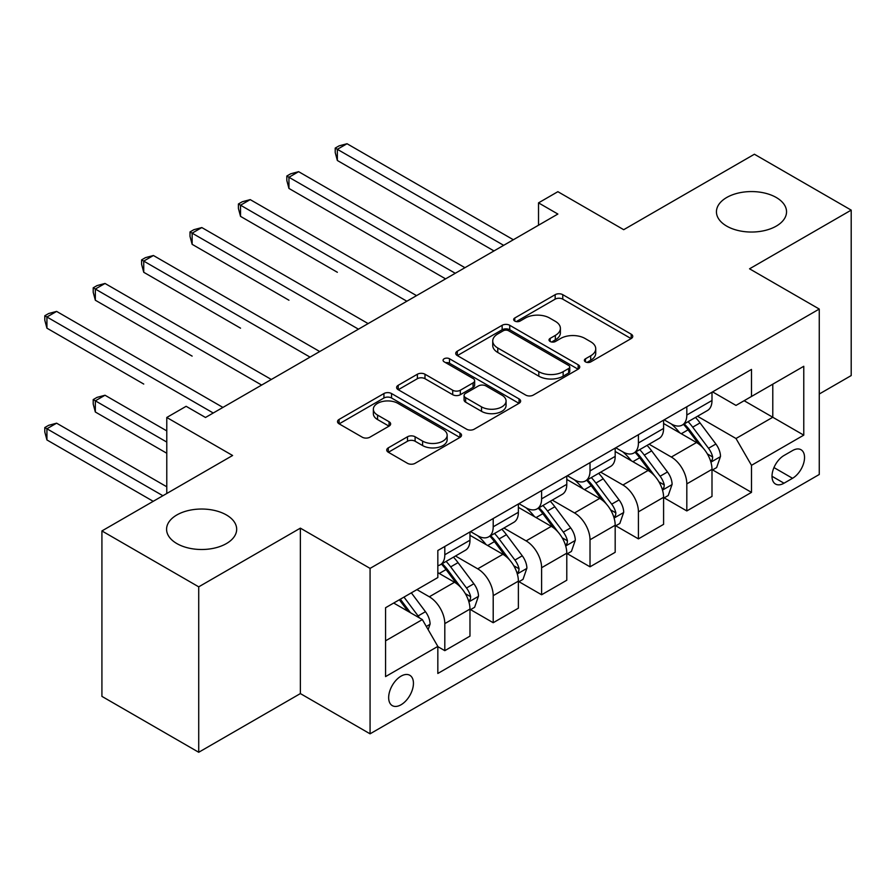 <?xml version="1.0" encoding="UTF-8"?>
<svg xmlns="http://www.w3.org/2000/svg" width="896" height="896" viewBox="0 0 896 896"><rect width="100%" height="100%" fill="white"/><g stroke="black" fill="none" stroke-linecap="round" stroke-linejoin="round"><path stroke-width="1.34" d="M585.48 361.883A3.763 2.173 0 0 0 590.8 361.883L631.187 338.565A5.376 3.102 0 0 0 632.755 336.37A5.376 3.102 0 0 0 631.187 334.174L562.766 294.672A5.376 3.102 0 0 0 555.162 294.672L514.786 317.99A3.763 2.173 0 0 0 513.677 319.525A3.763 2.173 0 0 0 514.786 321.059A3.763 2.173 0 0 0 520.106 321.059L525.325 318.046A17.203 9.934 0 0 1 549.651 318.046L555.352 321.339A17.203 9.934 0 0 1 560.392 328.362A17.203 9.934 0 0 1 555.352 335.384L550.133 338.397A3.763 2.173 0 0 0 549.024 339.931A3.763 2.173 0 0 0 550.133 341.477A3.763 2.173 0 0 0 555.453 341.477L560.672 338.453A17.203 9.934 0 0 1 584.998 338.453L590.699 341.746A17.203 9.934 0 0 1 595.739 348.768A17.203 9.934 0 0 1 590.699 355.79L585.48 358.803A3.763 2.173 0 0 0 584.371 360.349A3.763 2.173 0 0 0 585.48 361.883L585.48 358.803M226.408 514.954A35.045 20.238 0 0 0 188.216 510.574A35.045 20.238 0 0 0 166.578 529.267A35.045 20.238 0 0 0 176.848 543.57A35.045 20.238 0 0 0 215.04 547.96A35.045 20.238 0 0 0 236.678 529.267A35.045 20.238 0 0 0 226.408 514.954M776.272 197.501A35.045 20.238 0 0 0 738.08 193.11A35.045 20.238 0 0 0 716.442 211.803A35.045 20.238 0 0 0 726.712 226.117A35.045 20.238 0 0 0 764.904 230.496A35.045 20.238 0 0 0 786.542 211.803A35.045 20.238 0 0 0 776.272 197.501M401.05 704.76A17.528 10.114 120 0 0 412.496 689.326A17.528 10.114 120 0 0 409.808 675.282A17.528 10.114 120 0 0 401.05 676.144A17.528 10.114 120 0 0 389.603 691.589A17.528 10.114 120 0 0 392.291 705.634A17.528 10.114 120 0 0 401.05 704.76M388.304 447.843A5.376 3.102 0 0 0 386.736 450.038A5.376 3.102 0 0 0 388.304 452.234L407.501 463.322A5.376 3.102 0 0 0 415.106 463.322L459.95 437.427A5.376 3.102 0 0 0 461.53 435.232A5.376 3.102 0 0 0 459.95 433.037L391.541 393.534A5.376 3.102 0 0 0 383.936 393.534L339.08 419.429A5.376 3.102 0 0 0 337.512 421.624A5.376 3.102 0 0 0 339.08 423.819L362.275 437.203A5.376 3.102 0 0 0 369.869 437.203L389.066 426.126A5.376 3.102 0 0 0 390.645 423.931A5.376 3.102 0 0 0 389.066 421.736L377.574 415.094A14.381 8.299 0 0 1 373.352 409.226A14.381 8.299 0 0 1 382.234 401.554A14.381 8.299 0 0 1 397.902 403.357L442.949 429.363A14.381 8.299 0 0 1 447.16 435.232A14.381 8.299 0 0 1 438.278 442.893A14.381 8.299 0 0 1 422.61 441.101L415.106 436.766A5.376 3.102 0 0 0 407.501 436.766L388.304 447.843L388.304 452.234M819.258 394.016L851.2 375.57L851.2 210.123L754.398 154.235L623.706 229.69L557.872 191.688L538.518 202.866L557.872 214.043L205.498 417.48L186.133 406.302L166.779 417.48L166.779 493.494M198.722 586.835L198.722 752.27L300.373 693.582L300.373 528.147L198.722 586.835L101.92 530.936L232.602 455.493L166.779 417.48M300.373 528.147L370.07 568.389L819.258 309.053L819.258 474.488L370.07 733.824L370.07 568.389M851.2 210.123L749.549 268.811L819.258 309.053M525.706 395.069A5.376 3.102 0 0 0 533.31 395.069L578.166 369.174A5.376 3.102 0 0 0 579.734 366.979A5.376 3.102 0 0 0 578.166 364.784L509.746 325.293A5.376 3.102 0 0 0 502.141 325.293L457.296 351.187A5.376 3.102 0 0 0 455.717 353.371A5.376 3.102 0 0 0 457.296 355.566L525.706 395.069M445.682 362.69A3.763 2.173 0 0 1 449.501 363.227L449.501 358.758L519.053 398.91A5.376 3.102 0 0 1 520.632 401.106A5.376 3.102 0 0 1 519.053 403.301L474.208 429.195A5.376 3.102 0 0 1 466.603 429.195L398.194 389.693L398.194 385.302A5.376 3.102 0 0 0 396.614 387.498A5.376 3.102 0 0 0 398.194 389.693M398.194 385.302L417.379 374.226A5.376 3.102 0 0 1 424.984 374.226L452.726 390.242A5.376 3.102 0 0 0 460.331 390.242L473.066 382.894A5.376 3.102 0 0 0 474.645 380.699A5.376 3.102 0 0 0 473.066 378.504L444.181 361.827A3.763 2.173 0 0 1 443.072 360.293A3.763 2.173 0 0 1 445.402 358.277A3.763 2.173 0 0 1 449.501 358.758M198.722 752.27L101.92 696.382L101.92 530.936M792.534 450.576L784.011 455.493A16.979 9.8 120 0 0 772.923 470.445A16.979 9.8 120 0 0 775.533 484.053A16.979 9.8 120 0 0 784.011 483.213L792.534 478.296A16.979 9.8 120 0 0 803.622 463.333A16.979 9.8 120 0 0 801.024 449.736A16.979 9.8 120 0 0 792.534 450.576M712.578 391.888L735.997 405.406L751.486 396.469L751.486 369.421L437.83 550.502L437.83 577.55L385.56 607.734L385.56 676.592L437.83 646.408L437.83 673.467L751.486 492.374L751.486 465.326L735.997 438.502L697.502 416.27M751.486 396.469L803.768 366.285L803.768 435.142L751.486 465.326M300.373 693.582L370.07 733.824M538.518 202.866L538.518 225.221M744.128 400.714L772.789 417.256L772.789 384.171L803.768 366.285M735.997 438.502L772.789 417.256L803.768 435.142M385.56 640.819L422.341 619.584L393.691 603.042M437.83 646.632L444.808 650.664L444.808 623.605A21.907 12.645 -120 0 0 429.318 596.781L416.92 589.624M444.808 650.664L469.974 636.126L469.974 609.078A21.907 12.645 -120 0 0 454.485 582.254L437.83 572.634M470.557 609.638L493.203 622.72L493.203 595.661A21.907 12.645 -120 0 0 477.725 568.837L455.482 556.002M493.203 622.72L518.381 608.182L518.381 581.134A21.907 12.645 -120 0 0 502.891 554.299L469.974 535.304M518.963 581.694L541.61 594.765L541.61 567.717A21.907 12.645 -120 0 0 526.12 540.893L503.888 528.046M541.61 594.765L566.787 580.238L566.787 553.19A21.907 12.645 -120 0 0 551.298 526.355L518.381 507.36M567.358 553.75L590.016 566.821L590.016 539.773A21.907 12.645 -120 0 0 574.526 512.949L552.283 500.102M590.016 566.821L615.182 552.294L615.182 525.246A21.907 12.645 -120 0 0 599.693 498.411L566.787 479.416M615.765 525.795L638.422 538.877L638.422 511.829A21.907 12.645 -120 0 0 622.933 485.005L600.69 472.158M638.422 538.877L663.589 524.35L663.589 497.291A21.907 12.645 -120 0 0 648.099 470.467L615.182 451.461M664.171 497.851L686.818 510.933L686.818 483.885A21.907 12.645 -120 0 0 671.328 457.05L649.096 444.214M686.818 510.933L711.995 496.406L711.995 469.347A21.907 12.645 -120 0 0 696.506 442.523L663.589 423.517M664.171 419.832L671.328 423.965A21.907 12.645 -120 0 0 682.282 425.051A21.907 12.645 -120 0 0 686.818 415.027L686.818 406.75M615.765 447.776L622.933 451.909A21.907 12.645 -120 0 0 633.886 452.995A21.907 12.645 -120 0 0 638.422 442.971L638.422 434.694M567.358 475.72L574.526 479.853A21.907 12.645 -120 0 0 585.48 480.939A21.907 12.645 -120 0 0 590.016 470.915L590.016 462.638M518.963 503.664L526.12 507.808A21.907 12.645 -120 0 0 537.074 508.883A21.907 12.645 -120 0 0 541.61 498.859L541.61 490.582M470.557 531.608L477.725 535.752A21.907 12.645 -120 0 0 488.667 536.838A21.907 12.645 -120 0 0 493.203 526.803L493.203 518.538M712.578 469.907L751.486 492.374M682.282 425.051L707.459 410.525A21.907 12.645 -120 0 0 711.995 400.49L711.995 392.224M633.886 452.995L659.053 438.469A21.907 12.645 -120 0 0 663.589 428.434L663.589 420.168M585.48 480.939L610.646 466.413A21.907 12.645 -120 0 0 615.182 456.378L615.182 448.112M537.074 508.883L562.24 494.357A21.907 12.645 -120 0 0 566.787 484.333L566.787 476.056M488.667 536.838L513.845 522.301A21.907 12.645 -120 0 0 518.381 512.277L518.381 504M437.83 565.667A21.907 12.645 -120 0 0 440.272 564.782L465.438 550.245A21.907 12.645 -120 0 0 469.974 540.221L469.974 531.944M440.272 564.782A21.907 12.645 -120 0 0 444.808 554.747L444.808 546.482M422.341 619.584L437.83 646.408M586.981 362.41L590.699 360.259A17.203 9.934 0 0 0 595.739 353.237L595.739 348.768M560.392 328.362L560.392 332.83A17.203 9.934 0 0 1 555.352 339.853L551.634 342.003M631.109 338.61L562.766 299.152A5.376 3.102 0 0 0 555.162 299.152L516.286 321.597M578.088 369.219L509.746 329.762A5.376 3.102 0 0 0 502.141 329.762L457.363 355.611M568.658 368.514A3.763 2.173 0 0 0 569.755 366.979A3.763 2.173 0 0 0 568.658 365.445L508.603 330.77A3.763 2.173 0 0 0 503.283 330.77L497.773 333.95A17.203 9.934 0 0 0 492.733 340.973A17.203 9.934 0 0 0 497.773 347.995L538.821 371.694A17.203 9.934 0 0 0 563.147 371.694L568.658 368.514L568.658 372.994A3.763 2.173 0 0 0 569.755 371.448L569.755 366.979M492.733 340.973L492.733 345.453A17.203 9.934 0 0 0 497.773 352.475L497.773 347.995M568.658 372.994L563.147 376.174A17.203 9.934 0 0 1 538.821 376.174L497.773 352.475M398.261 389.738L417.379 378.694L417.379 374.226M474.645 380.699L474.645 385.168A5.376 3.102 0 0 1 473.066 387.363L460.331 394.71A5.376 3.102 0 0 1 452.726 394.71L424.984 378.694A5.376 3.102 0 0 0 417.379 378.694M449.501 363.227L518.986 403.346M481.522 406.862A14.381 8.299 0 0 0 497.19 408.666A14.381 8.299 0 0 0 506.072 400.994A14.381 8.299 0 0 0 501.861 395.125L485.99 385.963A5.376 3.102 0 0 0 478.386 385.963L465.651 393.31A5.376 3.102 0 0 0 464.083 395.506A5.376 3.102 0 0 0 465.651 397.701L481.522 406.862L481.522 411.342A14.381 8.299 0 0 0 497.19 413.134A14.381 8.299 0 0 0 506.072 405.462L506.072 400.994M464.083 395.506L464.083 399.986A5.376 3.102 0 0 0 465.651 402.17L465.651 397.701M481.522 411.342L465.651 402.17M447.16 435.232L447.16 439.701A14.381 8.299 0 0 1 438.278 447.373A14.381 8.299 0 0 1 422.61 445.57L415.106 441.235A5.376 3.102 0 0 0 407.501 441.235L388.382 452.278M373.352 409.226L373.352 413.694A14.381 8.299 0 0 0 377.574 419.563L377.574 415.094M388.998 426.16L377.574 419.563M459.883 437.461L391.541 398.003A5.376 3.102 0 0 0 383.936 398.003L339.158 423.864M711.995 470.243L716.643 467.566L720.507 456.378A14.515 8.378 -120 0 0 715.882 444.024L700.056 422.901A41.888 24.192 -120 0 0 695.486 417.435M679.75 432.846A41.888 24.192 -120 0 0 671.171 423.875M710.674 461.362L712.354 459.536L712.678 457.005A14.515 8.378 -120 0 0 708.523 448.269L692.698 427.157A41.888 24.192 -120 0 0 688.128 421.68M684.23 423.931A34.776 20.082 60 0 1 689.942 430.416L703.326 448.291M337.355 272.283L240.542 216.384L240.542 205.206L250.219 199.618L416.539 295.635M683.48 424.357A41.888 24.192 60 0 1 688.05 429.834L698.566 443.878M503.664 245.336L337.355 149.318L347.032 143.73L513.341 239.747M493.987 250.925L337.355 160.496L337.355 149.318L335.216 148.086L339.091 145.858L347.032 143.73M337.355 160.496L335.216 152.555L335.216 148.086M663.589 498.187L668.237 495.51L672.101 484.333A14.515 8.378 -120 0 0 667.475 471.968L651.65 450.856A41.888 24.192 -120 0 0 647.08 445.379M631.344 460.79A41.888 24.192 -120 0 0 622.765 451.819M662.267 489.306L663.958 487.48L664.272 484.949A14.515 8.378 -120 0 0 660.117 476.224L644.291 455.101A41.888 24.192 -120 0 0 639.722 449.624M635.824 451.875A34.776 20.082 60 0 1 641.536 458.36L654.92 476.235M288.949 300.227L192.136 244.328L192.136 233.15L201.824 227.562L368.133 323.59M635.074 452.312A41.888 24.192 60 0 1 639.654 457.778L650.171 471.822M615.182 526.131L619.83 523.454L623.706 512.277A14.515 8.378 -120 0 0 619.069 499.912L603.254 478.8A41.888 24.192 -120 0 0 598.674 473.323M582.938 488.746A41.888 24.192 -120 0 0 574.37 479.763M613.861 517.25L615.552 515.424L615.866 512.893A14.515 8.378 -120 0 0 611.71 504.168L595.896 483.045A41.888 24.192 -120 0 0 591.326 477.568M587.418 479.819A34.776 20.082 60 0 1 593.13 486.304L606.525 504.179M240.542 328.171L143.741 272.283L143.741 261.094L153.418 255.506L319.726 351.534M586.678 480.256A41.888 24.192 60 0 1 591.248 485.722L601.765 499.766M566.787 554.086L571.424 551.398L575.299 540.221A14.515 8.378 -120 0 0 570.674 527.867L554.848 506.744A41.888 24.192 -120 0 0 550.278 501.267M534.542 516.69A41.888 24.192 -120 0 0 525.963 507.707M565.454 545.194L567.146 543.368L567.459 540.837A14.515 8.378 -120 0 0 563.315 532.112L547.49 510.989A41.888 24.192 -120 0 0 542.92 505.512M539.022 507.763A34.776 20.082 60 0 1 544.723 514.259L558.118 532.123M192.136 356.115L95.334 300.227L95.334 289.05L105.011 283.461L271.331 379.478M538.272 508.2A41.888 24.192 60 0 1 542.842 513.677L553.358 527.71M455.258 273.28L288.949 177.262L298.626 171.674L464.946 267.691M445.581 278.869L288.949 188.44L288.949 177.262L286.821 176.03L290.685 173.802L298.626 171.674M288.949 188.44L286.821 180.51L286.821 176.03M406.862 301.224L238.414 203.974L242.29 201.746L250.219 199.618M240.542 216.384L238.414 208.454L238.414 203.974M358.456 329.179L190.008 231.93L193.883 229.69L201.824 227.562M192.136 244.328L190.008 236.398L190.008 231.93M518.381 582.03L523.029 579.342L526.893 568.165A14.515 8.378 -120 0 0 522.267 555.811L506.442 534.688A41.888 24.192 -120 0 0 501.872 529.211M486.136 544.634A41.888 24.192 -120 0 0 477.557 535.651M517.059 573.138L518.739 571.312L519.064 568.781A14.515 8.378 -120 0 0 514.909 560.056L499.083 538.933A41.888 24.192 -120 0 0 494.514 533.456M490.616 535.707A34.776 20.082 60 0 1 496.328 542.203L509.712 560.078M143.741 384.059L46.928 328.171L46.928 316.994L56.616 311.405L222.925 407.422M489.866 536.144A41.888 24.192 60 0 1 494.435 541.621L504.952 555.654M310.05 357.123L141.602 259.874L145.477 257.634L153.418 255.506M143.741 272.283L141.602 264.342L141.602 259.874M469.974 609.974L474.622 607.286L478.498 596.109A14.515 8.378 -120 0 0 473.861 583.755L458.035 562.632A41.888 24.192 -120 0 0 453.466 557.155M468.653 601.082L470.344 599.256L470.658 596.725A14.515 8.378 -120 0 0 466.502 588L450.677 566.877A41.888 24.192 -120 0 0 446.107 561.4M442.21 563.651A34.776 20.082 60 0 1 447.922 570.147L461.306 588.022M166.779 430.898L105.011 395.237L95.334 400.826L95.334 412.003L166.779 453.253M441.459 564.088A41.888 24.192 60 0 1 446.04 569.565L456.557 583.61M95.334 412.003L93.206 404.074L93.206 399.594L166.779 442.075M93.206 399.594L97.07 397.365L105.011 395.237M261.643 385.067L93.206 287.818L97.07 285.578L105.011 283.461M95.334 300.227L93.206 292.286L93.206 287.818M428.154 629.642L430.091 624.053A14.515 8.378 -120 0 0 425.454 611.699L411.342 592.85M166.779 486.786L56.616 423.181L46.928 428.77L46.928 439.947L153.227 501.323M419.418 617.893A14.515 8.378 -120 0 0 418.096 615.944L403.984 597.094M400.344 599.2L410.491 612.741M399.336 599.782L407.938 611.262M46.928 439.947L44.8 432.018L44.8 427.549L162.904 495.734M44.8 427.549L48.675 425.309L56.616 423.181M213.248 413.011L44.8 315.762L48.675 313.522L56.616 311.405M46.928 328.171L44.8 320.23L44.8 315.762M429.318 596.781L454.485 582.254M477.725 568.837L502.891 554.299M526.12 540.893L551.298 526.355M574.526 512.949L599.693 498.411M622.933 485.005L648.099 470.467M671.328 457.05L696.506 442.523M686.818 415.027L711.995 400.49M686.818 483.885L711.995 469.347M638.422 511.829L663.589 497.291M638.422 442.971L663.589 428.434M590.016 539.773L615.182 525.246M590.016 470.915L615.182 456.378M541.61 567.717L566.787 553.19M541.61 498.859L566.787 484.333M493.203 595.661L518.381 581.134M493.203 526.803L518.381 512.277M444.808 623.605L469.974 609.078M444.808 554.747L469.974 540.221M773.965 467.578L792.534 478.296M772.016 476.28L784.011 483.213M590.699 360.259L590.699 355.79M550.133 341.477L550.133 338.397M555.352 339.853L555.352 335.384M514.786 321.059L514.786 317.99M555.162 299.152L555.162 294.672M562.766 299.152L562.766 294.672M631.187 338.565L631.187 334.174M457.296 355.566L457.296 351.187M502.141 329.762L502.141 325.293M509.746 329.762L509.746 325.293M578.166 369.174L578.166 364.784M538.821 376.174L538.821 371.694M563.147 376.174L563.147 371.694M424.984 378.694L424.984 374.226M452.726 394.71L452.726 390.242M460.331 394.71L460.331 390.242M473.066 387.363L473.066 382.894M519.053 403.301L519.053 398.91M407.501 441.235L407.501 436.766M415.106 441.235L415.106 436.766M422.61 445.57L422.61 441.101M389.066 426.126L389.066 421.736M339.08 423.819L339.08 419.429M383.936 398.003L383.936 393.534M391.541 398.003L391.541 393.534M459.95 437.427L459.95 433.037M710.909 462.157L720.418 456.669M692.698 427.157L700.056 422.901M681.285 433.742L688.05 429.834M708.523 448.269L715.882 444.024M707.37 453.936L712.678 457.005M662.502 490.101L672.011 484.613M644.291 455.101L651.65 450.856M632.89 461.686L639.654 457.778M660.117 476.224L667.475 471.968M658.963 481.88L664.272 484.949M614.096 518.045L623.605 512.557M595.896 483.045L603.254 478.8M584.483 489.63L591.248 485.722M611.71 504.168L619.069 499.912M610.568 509.835L615.866 512.893M565.701 545.989L575.21 540.501M547.49 510.989L554.848 506.744M536.077 517.574L542.842 513.677M563.315 532.112L570.674 527.867M562.162 537.779L567.459 540.837M517.294 573.933L526.803 568.445M499.083 538.933L506.442 534.688M487.682 545.518L494.435 541.621M514.909 560.056L522.267 555.811M513.755 565.723L519.064 568.781M468.888 601.877L478.397 596.389M450.677 566.877L458.035 562.632M439.275 573.462L446.04 569.565M466.502 588L473.861 583.755M465.36 593.667L470.658 596.725M426.317 626.461L429.99 624.333M418.096 615.944L425.454 611.699"/></g></svg>
